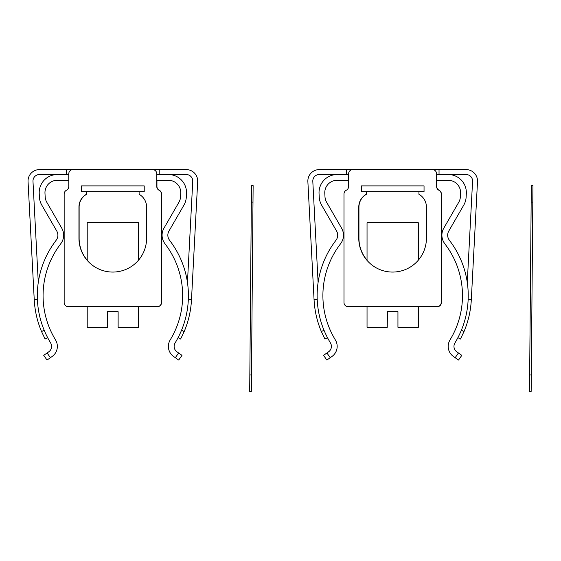 <?xml version="1.0" encoding="UTF-8"?>
<svg xmlns="http://www.w3.org/2000/svg" width="561" height="561" viewBox="0 0 561 561"><rect width="100%" height="100%" fill="white"/><g stroke="black" fill="none" stroke-linecap="round" stroke-linejoin="round"><path stroke-width="0.84" d="M52.685 334.861A84.858 84.858 0 0 1 59.284 245.753A84.858 84.858 0 0 0 54.445 338.059L55.7 340.232A12.349 12.349 0 0 1 52.089 356.516L47.033 360.057L43.723 355.337L48.786 351.796A6.585 6.585 0 0 0 50.707 343.115L49.452 340.941A90.616 90.616 0 0 1 54.62 242.366L56.317 240.031A8.233 8.233 0 0 0 56.787 231.083L41.809 205.137A18.106 18.106 0 0 1 39.403 197.03L39.228 193.587A18.106 18.106 0 0 1 57.306 174.527L68.779 174.527M156.764 174.527L168.419 174.527A18.106 18.106 0 0 1 186.504 193.587L186.322 197.03A18.106 18.106 0 0 1 183.924 205.137L168.945 231.083A8.233 8.233 0 0 0 169.408 240.031L171.105 242.366A90.616 90.616 0 0 1 176.273 340.941L175.018 343.115L176.273 340.941M60.981 243.418L59.284 245.753L60.981 243.418A13.99 13.99 0 0 0 61.773 228.201L46.794 202.255A12.349 12.349 0 0 1 45.161 196.729L44.978 193.286A12.349 12.349 0 0 1 57.306 180.291L68.779 180.291M156.764 180.291L168.419 180.291A12.349 12.349 0 0 1 180.747 193.286L180.572 196.729A12.349 12.349 0 0 1 178.931 202.255L163.952 228.201L178.931 202.255A12.349 12.349 0 0 0 180.572 196.729M172.36 336.144A84.858 84.858 0 0 1 171.287 338.059A84.858 84.858 0 0 0 166.449 245.753L164.752 243.418A13.99 13.99 0 0 1 163.952 228.201L178.931 202.255L163.952 228.201M170.032 340.232L171.287 338.059L170.032 340.232A12.349 12.349 0 0 0 173.644 356.516L175.327 357.701L178.629 352.981L182.002 355.337L178.7 360.057L175.327 357.701M176.946 351.796A6.585 6.585 0 0 1 175.018 343.115A6.585 6.585 0 0 0 176.946 351.796L178.629 352.981M39.228 193.587L39.403 197.03M46.794 202.255L61.773 228.201L46.794 202.255A12.349 12.349 0 0 1 45.161 196.729A12.349 12.349 0 0 0 46.794 202.255A12.349 12.349 0 0 1 45.161 196.729M56.317 240.031A8.233 8.233 0 0 0 56.787 231.083A8.233 8.233 0 0 1 56.317 240.031A8.233 8.233 0 0 0 56.787 231.083L41.809 205.137M186.322 197.03L186.504 193.587M166.449 245.753A84.858 84.858 0 0 1 173.04 334.861M168.945 231.083A8.233 8.233 0 0 0 169.408 240.031L171.105 242.366L169.408 240.031A8.233 8.233 0 0 1 168.945 231.083A8.233 8.233 0 0 0 169.408 240.031L171.105 242.366M178.089 337.645L177.115 339.454M144.226 185.887L81.506 185.887L81.506 191.652L144.226 191.652L144.226 185.887M168.419 174.527L159.219 174.527L159.219 169.59L186.252 169.59A11.437 11.437 0 0 1 197.675 181.631L191.497 299.63L188.328 299.63L191.483 299.89A93.827 93.827 0 0 1 184.169 331.593L180.628 339.033L178.075 337.673M44.172 330.205L41.556 331.593L45.104 339.033L41.556 331.593A93.827 93.827 0 0 1 34.249 299.89L37.405 299.63L34.235 299.63L28.05 181.631A11.437 11.437 0 0 1 39.473 169.59L66.514 169.59L66.514 174.527L57.306 174.527M41.556 331.593L45.104 339.033L47.657 337.673M57.187 174.527L39.473 174.527A6.501 6.501 0 0 0 32.98 181.371L38.281 282.449M187.451 282.449L192.746 181.371A6.501 6.501 0 0 0 186.252 174.527L168.545 174.527M75.826 169.59L66.514 169.59M186.252 169.59L149.899 169.59M64.164 193.98L64.164 302.533A4.2 4.2 0 0 0 68.365 306.734L157.178 306.734A4.2 4.2 0 0 0 161.379 302.533L161.379 193.98A4.2 4.2 0 0 0 159.072 190.235A4.2 4.2 0 0 1 156.764 186.49L156.764 173.791A4.2 4.2 0 0 0 152.571 169.59L72.979 169.59A4.2 4.2 0 0 0 68.779 173.791L68.779 186.49A4.2 4.2 0 0 1 66.471 190.235A4.2 4.2 0 0 0 64.164 193.98M86.436 191.652L86.436 194.281A14.649 14.649 0 0 0 78.947 207.065L78.947 238.236A33.828 33.828 0 0 0 112.775 272.064A33.828 33.828 0 0 0 146.603 238.236L146.603 207.065A14.649 14.649 0 0 0 139.114 194.281L139.114 191.652M138.511 260.185L138.511 222.78L87.214 222.78L87.214 260.395M68.547 306.734L87.214 306.734L87.214 327.308L107.424 327.308L107.424 311.671L118.126 311.671L118.126 327.308L138.511 327.308L138.511 306.734M138.329 222.78L138.329 260.395M156.947 180.291L156.947 186.49A4.2 4.2 0 0 0 159.254 190.235A4.2 4.2 0 0 1 161.561 193.98L161.561 302.533A4.2 4.2 0 0 1 157.361 306.734L138.329 306.734L138.329 327.308M170.481 180.46A12.349 12.349 0 0 0 168.419 180.291M47.096 352.981L50.399 357.701L52.089 356.516M54.445 338.059A84.858 84.858 0 0 1 53.372 336.144M56.703 180.305A12.349 12.349 0 0 1 57.306 180.291M34.235 299.63L28.05 181.631M87.214 260.185A33.828 33.828 0 0 1 79.129 238.236L79.129 207.065A14.649 14.649 0 0 1 86.618 194.281L86.618 191.652M107.424 327.308L107.607 311.671L118.126 311.671M251.342 202.1L251.482 185.642L253.13 185.656L251.335 391.41L249.687 391.396L251.342 202.1L252.983 202.114M336.523 180.305A12.349 12.349 0 0 1 337.133 180.291A12.349 12.349 0 0 0 324.798 193.286L324.98 196.729A12.349 12.349 0 0 0 326.621 202.255L341.6 228.201A13.99 13.99 0 0 1 340.8 243.418L339.103 245.753A84.858 84.858 0 0 0 332.505 334.861A84.858 84.858 0 0 1 339.103 245.753A84.858 84.858 0 0 0 334.265 338.059L335.52 340.232A12.349 12.349 0 0 1 331.909 356.516L326.853 360.057L323.55 355.337L328.606 351.796A6.585 6.585 0 0 0 330.527 343.115L329.279 340.941A90.616 90.616 0 0 1 334.44 242.366L336.137 240.031A8.233 8.233 0 0 0 336.607 231.083L321.628 205.137A18.106 18.106 0 0 1 319.23 197.03L319.048 193.587A18.106 18.106 0 0 1 337.133 174.527L348.605 174.527M436.584 174.527L448.239 174.527A18.106 18.106 0 0 1 466.324 193.587L466.142 197.03A18.106 18.106 0 0 1 463.744 205.137L448.765 231.083A8.233 8.233 0 0 0 449.235 240.031L450.932 242.366A90.616 90.616 0 0 1 456.093 340.941L454.845 343.115L456.093 340.941M337.133 180.291L348.605 180.291M436.584 180.291L448.239 180.291A12.349 12.349 0 0 1 460.574 193.286L460.392 196.729A12.349 12.349 0 0 1 458.751 202.255L443.772 228.201L458.751 202.255A12.349 12.349 0 0 0 460.392 196.729M452.18 336.144A84.858 84.858 0 0 1 451.107 338.059A84.858 84.858 0 0 0 446.268 245.753L444.571 243.418A13.99 13.99 0 0 1 443.772 228.201L458.751 202.255L443.772 228.201M449.852 340.232L451.107 338.059L449.852 340.232A12.349 12.349 0 0 0 453.463 356.516L455.146 357.701L458.456 352.981L461.822 355.337L458.519 360.057L455.146 357.701M456.766 351.796A6.585 6.585 0 0 1 454.845 343.115A6.585 6.585 0 0 0 456.766 351.796L458.456 352.981M319.048 193.587L319.23 197.03M339.103 245.753L340.8 243.418M326.621 202.255A12.349 12.349 0 0 1 324.98 196.729A12.349 12.349 0 0 0 326.621 202.255A12.349 12.349 0 0 1 324.98 196.729M336.137 240.031A8.233 8.233 0 0 0 336.607 231.083A8.233 8.233 0 0 1 336.137 240.031A8.233 8.233 0 0 0 336.607 231.083L321.628 205.137M466.142 197.03L466.324 193.587M446.268 245.753A84.858 84.858 0 0 1 452.867 334.861M448.765 231.083A8.233 8.233 0 0 0 449.235 240.031L450.932 242.366L449.235 240.031A8.233 8.233 0 0 1 448.765 231.083A8.233 8.233 0 0 0 449.235 240.031L450.932 242.366M457.909 337.645L456.935 339.454M424.046 185.887L361.326 185.887L361.326 191.652L424.046 191.652L424.046 185.887M448.239 174.527L439.039 174.527L439.039 169.59L466.079 169.59A11.437 11.437 0 0 1 477.502 181.631L471.317 299.63L468.147 299.63L471.303 299.89A93.827 93.827 0 0 1 463.996 331.593L460.448 339.033L457.895 337.673M323.992 330.205L321.376 331.593L324.924 339.033L321.376 331.593A93.827 93.827 0 0 1 314.069 299.89L317.224 299.63L314.055 299.63L307.87 181.631A11.437 11.437 0 0 1 319.293 169.59L346.333 169.59L346.333 174.527L337.133 174.527M321.376 331.593L324.924 339.033L327.477 337.673M337.007 174.527L319.293 174.527A6.501 6.501 0 0 0 312.807 181.371L318.101 282.449M467.271 282.449L472.565 181.371A6.501 6.501 0 0 0 466.079 174.527L448.365 174.527M355.646 169.59L346.333 169.59M466.079 169.59L429.726 169.59M343.991 193.98L343.991 302.533A4.2 4.2 0 0 0 348.185 306.734L437.005 306.734A4.2 4.2 0 0 0 441.198 302.533L441.198 193.98A4.2 4.2 0 0 0 438.891 190.235A4.2 4.2 0 0 1 436.584 186.49L436.584 173.791A4.2 4.2 0 0 0 432.391 169.59L352.799 169.59A4.2 4.2 0 0 0 348.605 173.791L348.605 186.49A4.2 4.2 0 0 1 346.298 190.235A4.2 4.2 0 0 0 343.991 193.98M366.256 191.652L366.256 194.281A14.649 14.649 0 0 0 358.767 207.065L358.767 238.236A33.828 33.828 0 0 0 392.595 272.064A33.828 33.828 0 0 0 426.423 238.236L426.423 207.065A14.649 14.649 0 0 0 418.934 194.281L418.934 191.652M418.331 260.185L418.331 222.78L367.041 222.78L367.041 260.395M348.367 306.734L367.041 306.734L367.041 327.308L387.244 327.308L387.244 311.671L397.945 311.671L397.945 327.308L418.331 327.308L418.331 306.734M418.148 222.78L418.148 260.395M436.767 180.291L436.767 186.49A4.2 4.2 0 0 0 439.074 190.235A4.2 4.2 0 0 1 441.381 193.98L441.381 302.533A4.2 4.2 0 0 1 437.187 306.734L418.148 306.734L418.148 327.308M450.301 180.46A12.349 12.349 0 0 0 448.239 180.291M326.916 352.981L330.226 357.701L331.909 356.516M334.265 338.059A84.858 84.858 0 0 1 333.192 336.144M314.055 299.63L307.87 181.631M367.041 260.185A33.828 33.828 0 0 1 358.949 238.236L358.949 207.065A14.649 14.649 0 0 1 366.438 194.281L366.438 191.652M387.244 327.308L387.427 311.671L397.945 311.671M531.162 202.1L531.302 185.642L532.95 185.656L531.155 391.41L529.507 391.396L531.162 202.1L532.81 202.114M184.169 331.593L181.561 330.205M251.475 374.951L249.827 374.937M463.996 331.593L461.38 330.205M531.295 374.951L529.654 374.937"/></g></svg>
